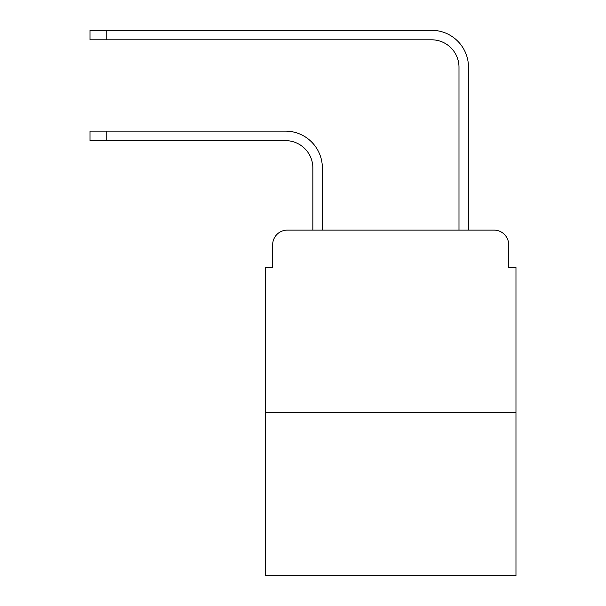 <?xml version="1.0" encoding="UTF-8"?>
<svg xmlns="http://www.w3.org/2000/svg" width="606" height="606" viewBox="0 0 606 606"><rect width="100%" height="100%" fill="white"/><g stroke="black" fill="none" stroke-linecap="round" stroke-linejoin="round"><path stroke-width="0.91" d="M272.677 244.733L272.677 267.382L272.677 244.733A14.612 14.612 0 0 1 287.289 230.121L312.863 230.121L312.863 168.021A27.399 27.399 0 0 0 285.464 140.622A27.399 27.399 0 0 1 312.863 168.021A27.399 27.399 0 0 0 285.464 140.622A27.399 27.399 0 0 1 312.863 168.021A27.399 27.399 0 0 0 285.464 140.622A27.399 27.399 0 0 1 312.863 168.021A27.399 27.399 0 0 0 285.464 140.622A27.399 27.399 0 0 1 312.863 168.021A27.399 27.399 0 0 0 285.464 140.622A27.399 27.399 0 0 1 312.863 168.021A27.399 27.399 0 0 0 285.464 140.622A27.399 27.399 0 0 1 312.863 168.021A27.399 27.399 0 0 0 285.464 140.622A27.399 27.399 0 0 1 312.863 168.021A27.399 27.399 0 0 0 285.464 140.622A27.399 27.399 0 0 1 312.863 168.021A27.399 27.399 0 0 0 285.464 140.622L90.029 140.622L90.029 131.123L106.83 131.123L106.83 140.622M515.971 412.777L265.375 412.777L265.375 575.7L515.971 575.7L515.971 267.382L508.669 267.382L508.669 244.733A14.612 14.612 0 0 0 494.057 230.121L287.289 230.121M265.375 412.777L265.375 267.382L272.677 267.382M106.83 131.123L285.464 131.123A36.898 36.898 0 0 1 322.362 168.021L322.362 230.121L322.362 168.021L322.362 230.121L322.362 168.021L322.362 230.121L322.362 168.021L322.362 230.121L322.362 168.021L322.362 230.121L322.362 168.021L322.362 230.121L322.362 168.021L322.362 230.121L322.362 168.021L322.362 230.121L322.362 168.021L322.362 230.121L333.686 230.121M447.66 230.121L458.984 230.121L458.984 67.198A27.399 27.399 0 0 0 431.586 39.799A27.399 27.399 0 0 1 458.984 67.198A27.399 27.399 0 0 0 431.586 39.799A27.399 27.399 0 0 1 458.984 67.198A27.399 27.399 0 0 0 431.586 39.799A27.399 27.399 0 0 1 458.984 67.198A27.399 27.399 0 0 0 431.586 39.799A27.399 27.399 0 0 1 458.984 67.198A27.399 27.399 0 0 0 431.586 39.799A27.399 27.399 0 0 1 458.984 67.198A27.399 27.399 0 0 0 431.586 39.799A27.399 27.399 0 0 1 458.984 67.198A27.399 27.399 0 0 0 431.586 39.799A27.399 27.399 0 0 1 458.984 67.198A27.399 27.399 0 0 0 431.586 39.799A27.399 27.399 0 0 1 458.984 67.198A27.399 27.399 0 0 0 431.586 39.799L90.029 39.799L90.029 30.3L106.83 30.3L106.83 39.799M106.83 30.3L431.586 30.3A36.898 36.898 0 0 1 468.483 67.198L468.483 230.121L468.483 67.198L468.483 230.121L468.483 67.198L468.483 230.121L468.483 67.198L468.483 230.121L468.483 67.198L468.483 230.121L468.483 67.198L468.483 230.121L468.483 67.198L468.483 230.121L468.483 67.198L468.483 230.121L468.483 67.198L468.483 230.121L494.057 230.121M508.669 267.382L508.669 244.733"/></g></svg>
